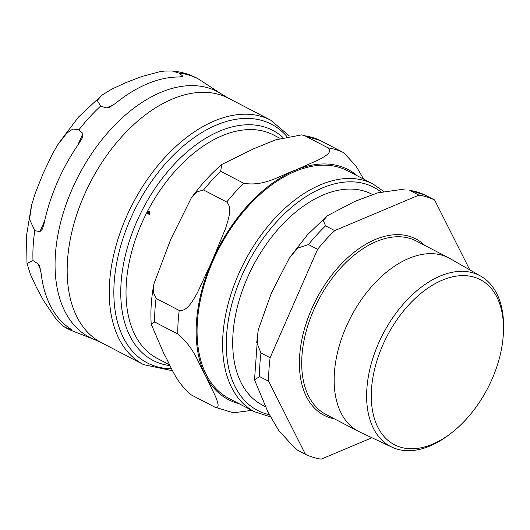 <?xml version="1.0" encoding="UTF-8"?>
<svg xmlns="http://www.w3.org/2000/svg" width="530" height="530" viewBox="0 0 530 530"><rect width="100%" height="100%" fill="white"/><g stroke="black" fill="none" stroke-linecap="round" stroke-linejoin="round"><path stroke-width="0.79" d="M279.992 138.343L273.626 135.031A125.935 76.678 117.5 0 0 147.777 210.788L148.009 211.245L149.255 211.165L149.851 211.98L149.268 213.689L149.652 214.438L149.387 214.657L148.996 213.895L147.777 213.987L147.154 213.166L147.585 211.152A125.935 76.678 117.5 0 0 157.377 358.466L169.487 364.766M214.537 407.007C220.818 409.034 217.247 401.29 215.584 396.612L205.309 375.267C198.001 362.838 194.424 347.826 177.828 334.032L154.674 321.988L151.216 324.174L163.909 353.722C171.21 366.15 174.787 381.163 191.39 394.956L214.723 407.093L233.432 412.797L251.843 410.359M328.037 147.844L304.882 135.799L301.709 134.878L275.627 139.86L253.658 148.784L221.712 164.505L220.679 171.269L243.833 183.314C264.974 186.726 280.145 175.264 295.058 170.329L319.438 159.47C324.459 156.469 333.224 152.362 328.037 147.844A142.623 86.847 -62.5 0 1 343.745 152.72L356.054 166.095L363.679 179.147M320.213 140.49L343.745 152.72M226.721 202.016L203.566 189.972L196.776 191.92L191.178 198.18L170.7 239.441L153.899 283.961L153.23 292.023L156.078 298.41L179.226 310.461C187.441 311.673 193.066 300.053 197.372 292.865L212.099 260.985L225.575 228.456C227.999 220.288 232.749 208.21 226.721 202.016A142.623 86.847 -62.5 0 1 243.833 183.314M149.122 213.411L149.069 211.477L148.148 211.523L149.4 213.55M149.864 212.026L149.089 211.483M149.076 213.935L147.936 213.669L148.851 213.617L147.883 211.728L147.453 213.034L147.936 213.669M147.883 211.728L148.851 213.617M147.777 210.788A125.935 76.678 117.5 0 0 147.585 211.152M148.221 214.206L147.154 213.166M149.831 214.869L148.996 213.895M148.446 211.47L149.672 211.39M147.784 212.192L148.055 210.715M148.36 211.43L148.009 211.245M148.175 211.675L147.737 211.45M254.566 411.77L229.02 398.481A128.366 78.162 -62.5 0 1 197.312 322.922A128.366 78.162 -62.5 0 1 253.174 200.983A128.366 78.162 -62.5 0 1 347.514 170.74L373.06 184.029A128.366 78.162 117.5 0 0 278.72 214.272A128.366 78.162 117.5 0 0 222.858 336.212A128.366 78.162 117.5 0 0 254.566 411.77L270.578 416.918M169.925 365.607A129.658 78.95 -62.5 0 1 153.031 360.407A129.658 78.95 -62.5 0 1 142.842 208.946A129.658 78.95 -62.5 0 1 272.725 130.36A129.658 78.95 -62.5 0 1 282.894 137.436M222.103 94.433L228.642 98.288A137.76 83.886 -62.5 0 0 172.263 99.077A137.76 83.886 -62.5 0 0 74.538 221.765A137.76 83.886 -62.5 0 0 101.468 342.711L94.559 339.571A138.463 84.31 117.5 0 1 61.288 219.943A138.463 84.31 117.5 0 1 160.689 92.419A138.463 84.31 117.5 0 1 222.103 94.433L197.882 78.645C189.899 74.352 181.32 71.795 172.137 70.967L178.954 73.067L182.492 75.856L182.426 76.618L178.239 77.009A140.112 85.31 117.5 0 0 115.374 103.489L109.14 107.484L106.225 107.981L100.674 106.04L97.222 100.455L101.979 95.135L111.671 89.212L126.213 82.475L142.047 76.419L159.742 71.722L164.313 71.093L172.137 70.967M71.669 329.952L64.574 327.05L60.977 324.148L55.869 318.715L43.732 300.914L36.464 287.412L30.488 274.593L27.003 263.496L32.999 260.575L37.981 263.808L39.187 265.378L41.108 273.069A140.112 85.31 117.5 0 0 68.522 327.547C70.854 329.117 71.762 329.898 71.232 329.905L70.941 329.315M39.889 231.69L34.781 230.616L29.501 219.261L31.747 204.613L35.331 193.026L43.255 173.131L52.463 153.912L57.518 145.094L66.866 133.063L72.842 129.009L78.93 129.804L82.905 133.461L82.475 137.595L79.5 142.689A140.112 85.31 117.5 0 0 44.043 223.653L42.453 228.98L39.889 231.69L44.672 220.765M371.457 389.967A93.041 56.657 -62.5 0 1 441.477 280.516A93.041 56.657 -62.5 0 1 503.407 332.495A93.041 56.657 -62.5 0 1 450.957 433.308A93.041 56.657 -62.5 0 1 371.457 389.967M503.407 332.495L503.5 330.243A96.387 58.691 117.5 0 0 480.823 276.176A96.387 58.691 117.5 0 0 409.511 297.449A96.387 58.691 117.5 0 0 366.806 389.775A96.387 58.691 117.5 0 0 391.869 447.134A96.387 58.691 117.5 0 0 449.162 434.679L450.957 433.308M391.869 447.134L359.764 432.003A97.778 59.539 -62.5 0 1 358.492 431.367A97.778 59.539 -62.5 0 1 334.337 373.816A97.778 59.539 -62.5 0 1 376.89 280.926A97.778 59.539 -62.5 0 1 448.758 257.891A97.778 59.539 -62.5 0 1 450.003 258.567L480.823 276.176M265.106 406.477L262.27 405A118.799 72.338 -62.5 0 1 232.928 335.073A118.799 72.338 -62.5 0 1 284.623 222.216A118.799 72.338 -62.5 0 1 371.941 194.225L372.557 194.543M469.772 269.863L434.626 200.002L425.232 195.119L409.789 190.383L418.912 195.133L334.715 230.603L325.586 225.853L323.287 220.593L327.454 215.69L354.789 201.407L377.625 192.894L404.913 188.991M260.985 353L256.732 342.526L258.289 329.713L271.473 292.878L289.155 258.395L297.661 248.119L308.473 244.555L317.602 249.299L270.108 357.743L260.985 353A142.623 86.847 -62.5 0 0 259.587 376.572L268.71 381.315L305.419 454.289L296.296 449.546L278.932 430.863L268.067 412.241L254.519 379.891L259.587 376.572M305.419 454.289A142.623 86.847 -62.5 0 0 321.134 459.166L371.961 437.753M317.602 249.299A142.623 86.847 -62.5 0 1 334.715 230.603M268.71 381.315A142.623 86.847 -62.5 0 1 270.108 357.743M418.912 195.133A142.623 86.847 -62.5 0 1 434.626 200.002M304.882 135.799A142.623 86.847 -62.5 0 1 320.59 140.675M154.674 321.988A142.623 86.847 -62.5 0 1 156.078 298.41M203.566 189.972A142.623 86.847 -62.5 0 1 220.679 171.269M357.392 175.881A129.658 78.95 117.5 0 0 295.058 170.329A129.658 78.95 117.5 0 0 212.099 260.985A129.658 78.95 117.5 0 0 205.309 375.267A129.658 78.95 117.5 0 0 238.898 403.621M177.828 334.032A142.623 86.847 -62.5 0 1 179.226 310.461M148.38 213.888L147.976 213.689M269.359 414.672A125.769 76.578 -62.5 0 1 226.522 336.391A125.769 76.578 -62.5 0 1 285.922 212.371A125.769 76.578 -62.5 0 1 380.911 191.92M40.24 268.306L37.981 263.808M77.751 145.227L82.905 133.461M67.131 328.408A140.934 85.814 117.5 0 0 73.087 331.184L65.846 327.825M34.781 230.616A140.934 85.814 117.5 0 0 32.999 260.575M100.674 106.04A140.934 85.814 117.5 0 0 78.93 129.804M198.922 79.261A140.934 85.814 117.5 0 0 178.954 73.067M106.225 107.981L113.539 104.9M179.842 76.969L182.492 75.856M171.574 368.761A134.521 81.912 -62.5 0 1 116.593 263.509A134.521 81.912 -62.5 0 1 216.465 125.02A134.521 81.912 -62.5 0 1 286.763 136.376M289.181 135.819L270.724 120.184A137.76 83.886 117.5 0 0 214.352 120.972A137.76 83.886 117.5 0 0 116.626 243.661A137.76 83.886 117.5 0 0 143.55 364.607L172.648 370.761M308.473 244.555A142.623 86.847 -62.5 0 1 325.586 225.853M409.789 190.383A142.623 86.847 -62.5 0 1 425.504 195.259M334.549 418.912A99.401 60.526 -62.5 0 1 299.589 356.816A99.401 60.526 -62.5 0 1 375.227 239.534A99.401 60.526 -62.5 0 1 424.815 245.43M358.492 431.367L326.036 414.48A97.778 59.539 -62.5 0 1 301.881 356.928A97.778 59.539 -62.5 0 1 376.287 241.561A97.778 59.539 -62.5 0 1 416.295 240.998L448.758 257.891M301.702 134.878L320.405 140.576M153.899 283.961C151.269 297.933 150.374 311.342 151.209 324.174M191.178 198.18C200.426 185.334 210.602 174.105 221.712 164.499M149.513 211.708L149.076 211.477M373.06 184.029L383.442 191.244M27.003 263.496L26.5 235.698L31.303 206.415M58.572 143.438L78.546 117.024L101.541 95.473M101.468 342.711L143.55 364.607M228.642 98.288L270.724 120.184M94.559 339.571L73.087 331.184M254.519 379.891L258.024 330.932M289.996 257.156L307.493 234.737L327.195 215.902"/></g></svg>
